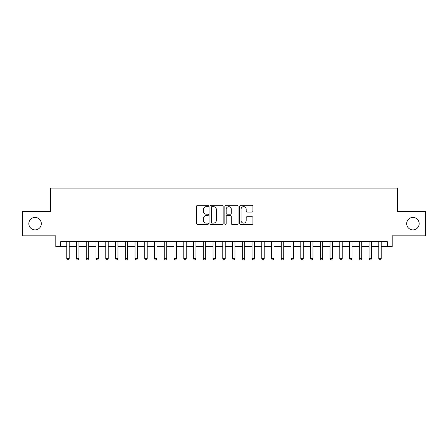 <?xml version="1.0" encoding="UTF-8"?>
<svg xmlns="http://www.w3.org/2000/svg" width="448" height="448" viewBox="0 0 448 448"><rect width="100%" height="100%" fill="white"/><g stroke="black" fill="none" stroke-linecap="round" stroke-linejoin="round"><path stroke-width="0.67" d="M208.398 205.979A0.672 0.672 0 0 0 207.726 205.313L197.562 205.313A0.958 0.958 0 0 0 196.605 206.27L196.605 223.496A0.958 0.958 0 0 0 197.562 224.454L207.726 224.454A0.672 0.672 0 0 0 208.398 223.782A0.672 0.672 0 0 0 207.726 223.115L206.41 223.115A3.063 3.063 0 0 1 203.353 220.052L203.353 218.618A3.063 3.063 0 0 1 206.41 215.555L207.726 215.555A0.672 0.672 0 0 0 208.398 214.883A0.672 0.672 0 0 0 207.726 214.211L206.41 214.211A3.063 3.063 0 0 1 203.353 211.148L203.353 209.714A3.063 3.063 0 0 1 206.41 206.651L207.726 206.651A0.672 0.672 0 0 0 208.398 205.979M406.683 223.658A6.238 6.238 0 0 0 412.922 229.897A6.238 6.238 0 0 0 419.166 223.658A6.238 6.238 0 0 0 412.922 217.42A6.238 6.238 0 0 0 406.683 223.658M28.834 223.658A6.238 6.238 0 0 0 35.078 229.897A6.238 6.238 0 0 0 41.317 223.658A6.238 6.238 0 0 0 35.078 217.42A6.238 6.238 0 0 0 28.834 223.658M251.972 212.061A0.958 0.958 0 0 0 252.93 211.103L252.93 206.27A0.958 0.958 0 0 0 251.972 205.313L240.677 205.313A0.958 0.958 0 0 0 239.719 206.27L239.719 223.496A0.958 0.958 0 0 0 240.677 224.454L251.972 224.454A0.958 0.958 0 0 0 252.93 223.496L252.93 217.661A0.958 0.958 0 0 0 251.972 216.703L247.139 216.703A0.958 0.958 0 0 0 246.182 217.661L246.182 220.556A2.559 2.559 0 0 1 243.622 223.115A2.559 2.559 0 0 1 241.063 220.556L241.063 209.21A2.559 2.559 0 0 1 243.622 206.651A2.559 2.559 0 0 1 246.182 209.21L246.182 211.103A0.958 0.958 0 0 0 247.139 212.061L251.972 212.061M60.67 246.574L60.67 241.696L387.33 241.696L387.33 246.574L392.202 246.574L392.202 235.85L425.6 235.85L425.6 211.473L397.566 211.473L397.566 188.07L50.434 188.07L50.434 211.473L22.4 211.473L22.4 235.85L55.798 235.85L55.798 246.574L66.769 246.574M223.16 206.27A0.958 0.958 0 0 0 222.208 205.313L210.913 205.313A0.958 0.958 0 0 0 209.955 206.27L209.955 223.496A0.958 0.958 0 0 0 210.913 224.454L222.208 224.454A0.958 0.958 0 0 0 223.16 223.496L223.16 206.27M225.792 205.313L237.087 205.313A0.958 0.958 0 0 1 238.045 206.27L238.045 223.496A0.958 0.958 0 0 1 237.087 224.454L232.254 224.454A0.958 0.958 0 0 1 231.297 223.496L231.297 216.513A0.958 0.958 0 0 0 230.339 215.555L227.136 215.555A0.958 0.958 0 0 0 226.178 216.513L226.178 223.782A0.672 0.672 0 0 1 225.506 224.454A0.672 0.672 0 0 1 224.84 223.782L224.84 206.27A0.958 0.958 0 0 1 225.792 205.313M69.205 246.574L76.518 246.574M78.954 246.574L86.268 246.574M88.704 246.574L96.018 246.574M98.459 246.574L105.773 246.574M108.209 246.574L115.522 246.574M117.958 246.574L125.272 246.574M127.708 246.574L135.022 246.574M137.463 246.574L144.771 246.574M147.213 246.574L154.526 246.574M156.962 246.574L164.276 246.574M166.712 246.574L174.026 246.574M176.462 246.574L183.775 246.574M186.217 246.574L193.53 246.574M195.966 246.574L203.28 246.574M205.716 246.574L213.03 246.574M215.466 246.574L222.779 246.574M225.221 246.574L232.534 246.574M234.97 246.574L242.284 246.574M244.72 246.574L252.034 246.574M254.47 246.574L261.783 246.574M264.225 246.574L271.538 246.574M273.974 246.574L281.288 246.574M283.724 246.574L291.038 246.574M293.474 246.574L300.787 246.574M303.229 246.574L310.537 246.574M312.978 246.574L320.292 246.574M322.728 246.574L330.042 246.574M332.478 246.574L339.791 246.574M342.227 246.574L349.541 246.574M351.982 246.574L359.296 246.574M361.732 246.574L369.046 246.574M371.482 246.574L378.795 246.574M381.231 246.574L387.33 246.574M211.966 206.651A0.672 0.672 0 0 0 211.294 207.323L211.294 222.443A0.672 0.672 0 0 0 211.966 223.115L213.354 223.115A3.063 3.063 0 0 0 216.418 220.052L216.418 209.714A3.063 3.063 0 0 0 213.354 206.651L211.966 206.651M231.297 209.261A2.559 2.559 0 0 0 228.738 206.702A2.559 2.559 0 0 0 226.178 209.261L226.178 213.254A0.958 0.958 0 0 0 227.136 214.211L230.339 214.211A0.958 0.958 0 0 0 231.297 213.254L231.297 209.261M69.205 241.696L69.205 258.664L66.769 258.664L66.769 241.696M69.205 258.664L68.471 259.93L67.497 259.93L66.769 258.664M78.954 241.696L78.954 258.664L76.518 258.664L76.518 241.696M78.954 258.664L78.226 259.93L77.246 259.93L76.518 258.664M88.704 241.696L88.704 258.664L86.268 258.664L86.268 241.696M88.704 258.664L87.976 259.93L87.002 259.93L86.268 258.664M98.459 241.696L98.459 258.664L96.018 258.664L96.018 241.696M98.459 258.664L97.726 259.93L96.751 259.93L96.018 258.664M108.209 241.696L108.209 258.664L105.773 258.664L105.773 241.696M108.209 258.664L107.475 259.93L106.501 259.93L105.773 258.664M117.958 241.696L117.958 258.664L115.522 258.664L115.522 241.696M117.958 258.664L117.225 259.93L116.25 259.93L115.522 258.664M127.708 241.696L127.708 258.664L125.272 258.664L125.272 241.696M127.708 258.664L126.98 259.93L126.006 259.93L125.272 258.664M137.463 241.696L137.463 258.664L135.022 258.664L135.022 241.696M137.463 258.664L136.73 259.93L135.755 259.93L135.022 258.664M147.213 241.696L147.213 258.664L144.771 258.664L144.771 241.696M147.213 258.664L146.479 259.93L145.505 259.93L144.771 258.664M156.962 241.696L156.962 258.664L154.526 258.664L154.526 241.696M156.962 258.664L156.229 259.93L155.254 259.93L154.526 258.664M166.712 241.696L166.712 258.664L164.276 258.664L164.276 241.696M166.712 258.664L165.984 259.93L165.01 259.93L164.276 258.664M176.462 241.696L176.462 258.664L174.026 258.664L174.026 241.696M176.462 258.664L175.734 259.93L174.759 259.93L174.026 258.664M186.217 241.696L186.217 258.664L183.775 258.664L183.775 241.696M186.217 258.664L185.483 259.93L184.509 259.93L183.775 258.664M195.966 241.696L195.966 258.664L193.53 258.664L193.53 241.696M195.966 258.664L195.233 259.93L194.258 259.93L193.53 258.664M205.716 241.696L205.716 258.664L203.28 258.664L203.28 241.696M205.716 258.664L204.988 259.93L204.008 259.93L203.28 258.664M215.466 241.696L215.466 258.664L213.03 258.664L213.03 241.696M215.466 258.664L214.738 259.93L213.763 259.93L213.03 258.664M225.221 241.696L225.221 258.664L222.779 258.664L222.779 241.696M225.221 258.664L224.487 259.93L223.513 259.93L222.779 258.664M234.97 241.696L234.97 258.664L232.534 258.664L232.534 241.696M234.97 258.664L234.237 259.93L233.262 259.93L232.534 258.664M244.72 241.696L244.72 258.664L242.284 258.664L242.284 241.696M244.72 258.664L243.992 259.93L243.012 259.93L242.284 258.664M254.47 241.696L254.47 258.664L252.034 258.664L252.034 241.696M254.47 258.664L253.742 259.93L252.767 259.93L252.034 258.664M264.225 241.696L264.225 258.664L261.783 258.664L261.783 241.696M264.225 258.664L263.491 259.93L262.517 259.93L261.783 258.664M273.974 241.696L273.974 258.664L271.538 258.664L271.538 241.696M273.974 258.664L273.241 259.93L272.266 259.93L271.538 258.664M283.724 241.696L283.724 258.664L281.288 258.664L281.288 241.696M283.724 258.664L282.99 259.93L282.016 259.93L281.288 258.664M293.474 241.696L293.474 258.664L291.038 258.664L291.038 241.696M293.474 258.664L292.746 259.93L291.771 259.93L291.038 258.664M303.229 241.696L303.229 258.664L300.787 258.664L300.787 241.696M303.229 258.664L302.495 259.93L301.521 259.93L300.787 258.664M312.978 241.696L312.978 258.664L310.537 258.664L310.537 241.696M312.978 258.664L312.245 259.93L311.27 259.93L310.537 258.664M322.728 241.696L322.728 258.664L320.292 258.664L320.292 241.696M322.728 258.664L321.994 259.93L321.02 259.93L320.292 258.664M332.478 241.696L332.478 258.664L330.042 258.664L330.042 241.696M332.478 258.664L331.75 259.93L330.775 259.93L330.042 258.664M342.227 241.696L342.227 258.664L339.791 258.664L339.791 241.696M342.227 258.664L341.499 259.93L340.525 259.93L339.791 258.664M351.982 241.696L351.982 258.664L349.541 258.664L349.541 241.696M351.982 258.664L351.249 259.93L350.274 259.93L349.541 258.664M361.732 241.696L361.732 258.664L359.296 258.664L359.296 241.696M361.732 258.664L360.998 259.93L360.024 259.93L359.296 258.664M371.482 241.696L371.482 258.664L369.046 258.664L369.046 241.696M371.482 258.664L370.754 259.93L369.774 259.93L369.046 258.664M381.231 241.696L381.231 258.664L378.795 258.664L378.795 241.696M381.231 258.664L380.503 259.93L379.529 259.93L378.795 258.664"/></g></svg>
